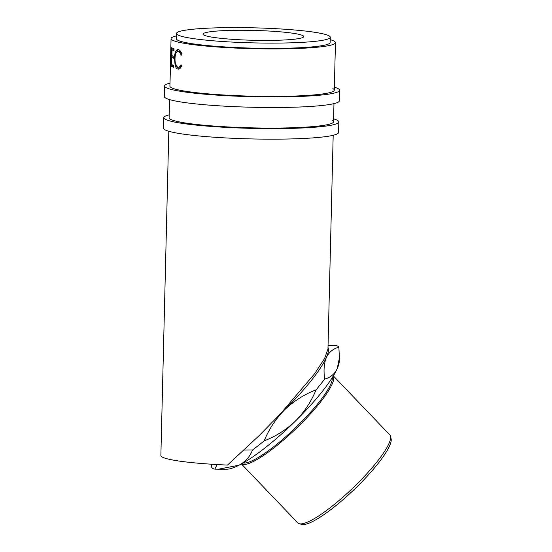 <?xml version="1.0" encoding="UTF-8"?>
<svg xmlns="http://www.w3.org/2000/svg" width="552" height="552" viewBox="0 0 552 552"><rect width="100%" height="100%" fill="white"/><g stroke="black" fill="none" stroke-linecap="round" stroke-linejoin="round"><path stroke-width="0.83" d="M169.975 83.179A87.526 8.57 1.4 0 0 164.6 85.981L164.344 96.538A87.526 8.57 1.4 0 0 165.862 98.187A87.526 8.57 1.4 0 0 259.902 107.405A87.526 8.57 1.4 0 0 339.342 100.816L339.597 90.259A87.526 8.57 1.4 0 0 338.072 88.61A87.526 8.57 1.4 0 0 334.367 87.195M164.6 85.981A87.526 8.57 1.4 0 0 166.124 87.637A87.526 8.57 1.4 0 0 260.158 96.855A87.526 8.57 1.4 0 0 339.597 90.259M170.872 65.709L170.906 52.24L169.906 86.112A82.22 8.052 1.4 0 0 171.334 87.664A82.22 8.052 1.4 0 0 259.668 96.324A82.22 8.052 1.4 0 0 334.291 90.128A82.22 8.052 1.4 0 0 332.863 88.582M169.202 114.844A87.526 8.57 1.4 0 0 163.827 117.652L163.564 128.202A87.526 8.57 1.4 0 0 165.089 129.851A87.526 8.57 1.4 0 0 259.13 139.07A87.526 8.57 1.4 0 0 338.562 132.48L338.825 121.923A87.526 8.57 1.4 0 0 337.3 120.274A87.526 8.57 1.4 0 0 333.594 118.859M163.827 117.652A87.526 8.57 1.4 0 0 165.352 119.301A87.526 8.57 1.4 0 0 259.385 128.519A87.526 8.57 1.4 0 0 338.825 121.923M169.574 99.608L169.126 117.776A82.22 8.052 1.4 0 0 170.561 119.329A82.22 8.052 1.4 0 0 258.895 127.988A82.22 8.052 1.4 0 0 333.518 121.799A82.22 8.052 1.4 0 0 332.09 120.246M328.054 345.483L335.823 345.559A87.526 17.65 136.2 0 1 337.624 346.118A87.526 17.65 136.2 0 1 338.873 347.208L339.39 358.006L337.155 368.777C334.56 374.132 330.393 377.568 324.652 379.079C323.472 370.454 324.045 363.264 326.37 357.517C328.957 352.162 333.125 348.726 338.873 347.208M241.397 463.949L297.859 522.916A63.652 12.834 -43.8 0 0 298.528 523.427A63.652 12.834 -43.8 0 0 299.239 523.71A63.652 12.834 -43.8 0 0 352.714 488.168A63.652 12.834 -43.8 0 0 390.54 436.287A63.652 12.834 -43.8 0 0 389.815 434.872L333.353 375.905M333.318 375.953A63.652 12.834 136.2 0 1 296.376 428.331A63.652 12.834 136.2 0 1 241.693 464.066A63.652 12.834 136.2 0 1 241.452 463.921M244.025 30.27A50.391 4.933 -178.6 0 1 303.766 36.577A50.391 4.933 -178.6 0 1 262.752 40.42A50.391 4.933 -178.6 0 1 203.012 34.114A50.391 4.933 -178.6 0 1 244.025 30.27M176.495 33.465L176.364 38.743A76.914 7.528 1.4 0 0 267.547 48.369A76.914 7.528 1.4 0 0 330.151 42.504L330.282 37.225A76.914 7.528 1.4 0 0 239.099 27.6A76.914 7.528 1.4 0 0 176.495 33.465A76.914 7.528 1.4 0 0 267.679 43.097A76.914 7.528 1.4 0 0 330.282 37.225M179.441 51.467L178.234 51.488C176.288 51.336 175.212 53.675 175.012 58.505C174.977 63.473 175.936 66.35 177.896 67.13C179.027 67.372 180.055 66.564 180.973 64.701L181.663 65.943C180.538 68.331 179.269 69.359 177.854 69.028C176.605 68.786 175.681 67.454 175.081 65.032L174.494 58.208C174.694 52.288 175.971 49.418 178.324 49.604C179.745 49.921 180.959 51.474 181.953 54.262L181.201 55.234C180.38 52.999 179.386 51.75 178.234 51.488L179.441 51.467L181.815 53.861M177.896 67.13L179.545 67.151L181.539 65.722M178.386 69.09L179.062 69M177.778 49.542L178.324 49.604M171.803 47.782A82.22 8.052 1.4 0 0 174.032 48.838L173.983 50.736A82.22 8.052 1.4 0 1 172.024 49.846L171.886 55.531A82.22 8.052 1.4 0 0 173.845 56.421L173.804 58.312A82.22 8.052 1.4 0 1 171.838 57.422L171.665 64.529A82.22 8.052 1.4 0 0 173.625 65.419L173.583 67.309A82.22 8.052 1.4 0 1 171.355 66.254L171.803 47.782M170.534 60.458L171.079 47.134A82.22 8.052 1.4 0 0 171.099 47.155L170.865 65.874A82.22 8.052 1.4 0 1 170.713 65.709M168.802 131.272L160.873 455.538A82.22 8.052 1.4 0 0 227.5 465.074L259.081 435.673L280.299 414.007L314.557 373.821L324.548 358.552L327.964 349.064L333.187 135.288M176.433 35.901A82.22 8.052 1.4 0 0 171.065 38.619A82.22 8.052 1.4 0 0 268.534 48.907A82.22 8.052 1.4 0 0 335.457 42.635A82.22 8.052 1.4 0 0 330.22 39.661M244.067 450.059L252.512 449.983C249.994 456.58 245.509 461.644 239.057 465.184L218.44 469.207L214.825 469.131A87.526 17.65 136.2 0 1 213.024 468.572A87.526 17.65 136.2 0 1 211.775 467.475L211.45 464.211M214.825 469.131L217.108 464.556M264.153 440.869C269.01 429.097 275.869 418.72 284.715 409.729C293.885 401.014 304.331 394.39 316.061 389.85C311.19 401.642 304.331 412.02 295.499 420.99C286.302 429.718 275.855 436.342 264.153 440.869A87.526 17.65 136.2 0 1 252.512 449.983M280.299 414.007A79.571 16.043 -43.8 0 0 284.715 409.729A79.571 16.043 -43.8 0 0 326.37 357.517A79.571 16.043 -43.8 0 0 328.005 347.546M339.39 358.006L339.238 361.505A79.571 16.043 136.2 0 1 337.155 368.777A79.571 16.043 136.2 0 1 295.499 420.99A79.571 16.043 136.2 0 1 239.057 465.184A79.571 16.043 136.2 0 1 226.762 469.207L218.44 469.207M324.652 379.079A87.526 17.65 136.2 0 1 316.061 389.85M179.007 68.986L176.737 66.406M175.081 65.032L176.329 65.019M174.494 58.208L175.025 58.201M176.688 51.991L178.427 49.632M172.024 49.846L173.328 49.859A80.896 7.921 1.4 0 0 173.997 50.204M171.838 57.422L173.149 57.436A80.896 7.921 1.4 0 0 173.811 57.787M171.355 66.254L172.666 66.268A80.896 7.921 1.4 0 0 173.597 66.785M172.666 66.268L172.693 65.046M172.88 57.436L172.914 56.049M173.066 49.852L173.1 48.466M390.54 436.287L391.126 438.799A62.328 12.572 136.2 0 1 354.087 489.596A62.328 12.572 136.2 0 1 301.73 524.4L299.239 523.71M243.163 462.955A62.328 12.572 -43.8 0 0 295.175 428.076A62.328 12.572 -43.8 0 0 332.283 377.623M170.575 58.602L171.065 38.619M333.518 121.799L333.967 103.624M334.291 90.128L335.457 42.635"/></g></svg>
